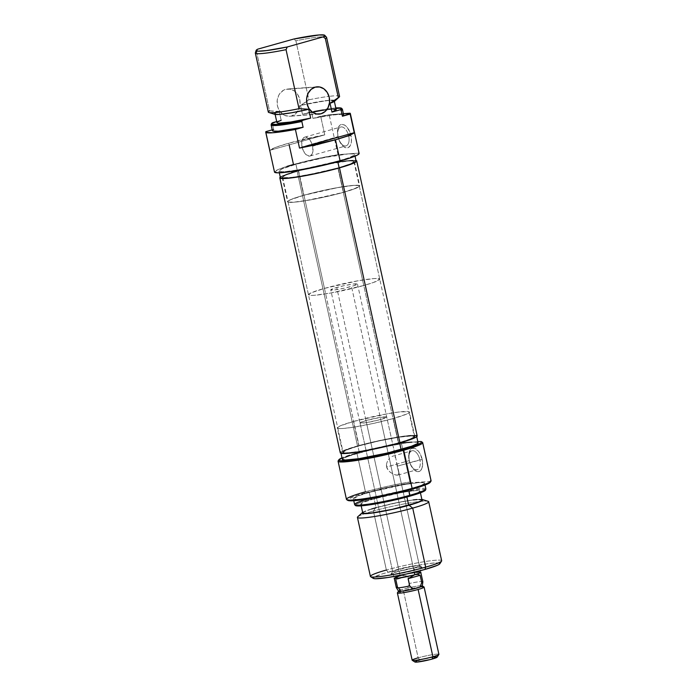 <?xml version="1.0" encoding="UTF-8"?>
<svg xmlns="http://www.w3.org/2000/svg" width="697" height="697" viewBox="0 0 697 697"><rect width="100%" height="100%" fill="white"/><g stroke="black" fill="none" stroke-linecap="round" stroke-linejoin="round"><path stroke-width="0.52" stroke-dasharray="3.48 2.61" d="M338.141 136.839A9.802 5.219 74.3 0 1 341.321 126.915A9.802 5.219 74.3 0 1 348.7 136.054L351 135.662A12.084 6.439 -105.7 0 0 341.905 124.388A12.084 6.439 -105.7 0 0 337.984 136.621L302.054 146.98A9.802 5.219 74.3 0 1 304.685 137.152A9.802 5.219 74.3 0 1 312.613 146.196L348.7 136.054A9.802 5.219 -105.7 0 0 340.763 127.011A9.802 5.219 -105.7 0 0 338.141 136.839A9.802 5.219 -105.7 0 0 346.069 145.882A9.802 5.219 -105.7 0 0 348.7 136.054L312.613 146.196A9.802 5.219 74.3 0 1 309.982 156.023A9.802 5.219 74.3 0 1 302.054 146.98L338.141 136.839L337.487 132.09L338.062 128.17L339.613 125.469L341.905 124.388L344.597 125.103L347.272 127.499L350.373 133.38L351.384 137.971L351.34 142.275L350.26 145.647L348.3 147.581L345.756 147.764L343.02 146.187L340.511 143.077L337.984 136.621A12.084 6.439 -105.7 0 0 347.08 147.895A12.084 6.439 -105.7 0 0 351 135.662L348.7 136.054A9.802 5.219 74.3 0 1 345.512 145.978A9.802 5.219 74.3 0 1 338.141 136.839M291.538 115.946L317.152 114.064L289.307 116.303L284.846 115.449L282.799 114.264L279.427 110.631L278.251 108.314L277.467 105.778L277.188 100.446L278.661 95.445L279.985 93.32L283.566 90.201L285.683 89.338A13.679 11.509 85.8 0 0 277.258 104.637A13.679 11.509 85.8 0 0 289.612 116.286A13.679 11.509 85.8 0 0 291.538 115.946A13.679 11.509 85.8 0 0 299.963 100.647A13.679 11.509 85.8 0 0 287.608 88.998A13.679 11.509 85.8 0 0 285.683 89.338L290.17 89.155L294.422 91.019L297.793 94.653L299.754 99.505L300.032 104.838L298.56 109.838L295.58 113.733L291.538 115.946M315.166 87.169L285.683 89.338L315.166 87.169M338.167 167.951L343.534 192.337A36.932 3.363 -12.4 0 0 359.713 185.872A36.932 3.363 -12.4 0 0 340.397 187.11A36.932 3.363 -12.4 0 0 303.735 195.273L298.368 170.878A36.932 3.363 167.6 0 1 335.039 162.715A36.932 3.363 167.6 0 1 354.346 161.486A36.932 3.363 167.6 0 1 338.167 167.951L304.301 175.635L288.175 177.874L284.873 177.996L282.189 177.265L285.003 175.33L298.368 170.878L318.442 165.938L338.463 162.157L348.369 160.955L351.671 160.833L354.355 161.565L351.541 163.499L338.167 167.951A36.932 3.363 167.6 0 1 301.505 176.114A36.932 3.363 167.6 0 1 282.198 177.343A36.932 3.363 167.6 0 1 298.368 170.878L303.735 195.273A36.932 3.363 -12.4 0 0 287.556 201.738A36.932 3.363 -12.4 0 0 306.863 200.509A36.932 3.363 -12.4 0 0 343.534 192.337L338.167 167.951M359.121 153.462A43.319 3.947 -12.4 0 0 358.816 153.113L348.395 153.889L353.98 153.976L354.668 154.525L353.91 155.396L348.186 157.94L337.688 161.225L337.792 161.695L337.688 161.225L302.149 169.284L285.221 171.636L281.754 171.767L278.948 171L281.893 168.97L295.929 164.3A38.762 3.529 167.6 0 1 348.395 153.889A38.762 3.529 167.6 0 1 354.668 154.438A38.762 3.529 167.6 0 1 337.688 161.225A38.762 3.529 167.6 0 1 299.213 169.798A38.762 3.529 167.6 0 1 278.948 171.087A38.762 3.529 167.6 0 1 295.929 164.3L324.375 157.574L348.395 153.889L337.967 154.656A43.319 3.947 -12.4 0 0 293.472 164.483A43.319 3.947 -12.4 0 0 274.496 172.063L277.789 169.702L287.033 166.383M356.123 161.094A38.762 3.529 -12.4 0 0 335.867 162.384A38.762 3.529 -12.4 0 0 297.384 170.957L295.929 164.3L297.384 170.957A38.762 3.529 -12.4 0 0 280.412 177.735M343.665 115.014A36.479 3.319 -12.4 0 0 312.953 118.403L329.193 114.735L337.967 154.656L315.523 159.003L293.472 164.483L288.785 143.19A43.319 3.947 167.6 0 1 324.758 134.87L320.655 116.242A43.319 3.947 167.6 0 1 329.193 114.735L343.368 113.689L329.193 114.735L337.967 154.656L348.395 153.889L358.816 153.113L350.042 113.202L359.121 153.61M289.159 144.871L288.785 143.19L275.899 147.285L270.018 150.247A43.319 3.947 167.6 0 1 288.785 143.19L324.758 134.87L320.655 116.242L312.953 118.403L311.681 112.644L310.836 111.938A35.956 3.276 167.6 0 1 335.806 107.965M265.923 131.62L270.018 150.247L324.758 134.87L270.018 150.247L265.923 131.62M255.346 52.885A36.479 3.319 -12.4 0 1 256.566 51.839L257.742 49.156L256.566 51.839L269.539 110.858A36.479 3.319 -12.4 0 0 268.31 112.086M334.133 101.535L334.787 101.013L334.429 100.307L327.407 100.455L300.529 105.413L316.813 102.093L329.332 100.377L334.238 100.804L330.012 103.243A30.328 2.762 167.6 0 0 334.238 100.812A30.328 2.762 167.6 0 0 329.611 100.359A30.328 2.762 167.6 0 0 300.529 105.413L308.867 99.81L295.885 40.792L293.733 39.041L295.885 40.792A36.479 3.319 167.6 0 1 326.597 37.394M256.566 51.839L269.539 110.858L279.227 111.407L275.202 113.393L275.385 114.151L277.859 114.369L292.426 112.557L308.701 109.229A30.328 2.762 167.6 0 1 275.001 113.838A30.328 2.762 167.6 0 1 279.227 111.407L281.17 120.276A30.328 2.762 -12.4 0 0 276.953 122.707M276.692 121.531L281.17 120.276L276.692 121.531M277.937 121.705L277.153 122.271M271.133 124.911A36.479 3.319 167.6 0 1 272.361 123.691L273.625 129.459A36.479 3.319 -12.4 0 0 272.405 130.679M272.222 129.851L273.625 129.459L272.222 129.851M272.44 130.426L272.849 131.053M281.17 120.276L279.227 111.407L277.99 111.747A31.008 2.823 -12.4 0 0 274.81 114.334M326.51 37.237A36.479 3.319 -12.4 0 0 295.885 40.792L308.867 99.81A36.479 3.319 167.6 0 1 328.993 96.369A36.479 3.319 -12.4 0 0 308.867 99.81L301.766 105.064A31.008 2.823 -12.4 0 1 329.603 100.246A31.008 2.823 -12.4 0 1 334.621 101.187M342.305 109.089A36.479 3.319 -12.4 0 0 326.614 109.934A36.479 3.319 -12.4 0 0 311.681 112.644A36.479 3.319 167.6 0 1 326.614 109.934A36.479 3.319 167.6 0 1 342.393 109.246M339.57 96.413A36.479 3.319 -12.4 0 0 328.993 96.369A36.479 3.319 167.6 0 1 339.239 97.031M269.539 110.858L277.99 111.747L274.357 114.047M336.189 109.682A30.328 2.762 -12.4 0 0 302.481 114.282L300.529 105.413L302.481 114.282L318.215 110.492L335.867 107.957M333.323 109.15L318.756 110.962L302.481 114.282L310.836 111.938L311.681 112.644L312.953 118.403L332.957 114.979L341.225 114.378L343.212 114.639L343.621 115.266M291.625 172.656L281.17 176.777M280.412 177.648L281.1 178.205M356.132 161.181L353.318 160.406L339.456 161.8L318.451 165.764L297.384 170.957M303.735 195.273L290.37 199.725L287.556 201.66L290.231 202.391L293.533 202.269L303.439 201.058L337.278 194.019L353.536 189.218L359.713 185.96L359.06 185.428L353.727 185.35L343.821 186.552L323.809 190.325L303.735 195.273M273.625 129.459L272.361 123.691L272.823 122.62L272.361 123.691A36.479 3.319 -12.4 0 0 271.15 124.728M312.613 146.196L312.892 151.563L312.012 154.298L309.433 156.119L306.14 154.734L303.256 150.596L301.74 145.107L302.115 140.123L303.378 137.928L305.234 137.048L308.527 138.442L311.411 142.58L312.613 146.196M337.923 167.968A36.479 3.319 167.6 0 1 301.714 176.036A36.479 3.319 167.6 0 1 282.642 177.247A36.479 3.319 167.6 0 1 298.612 170.861L359.077 445.845A36.479 3.319 -12.4 0 0 343.098 452.231A36.479 3.319 -12.4 0 0 362.17 451.011A36.479 3.319 -12.4 0 0 398.388 442.943L337.923 167.968L318.102 172.847L292.949 177.326L283.287 177.683L282.633 177.169L285.413 175.261L298.612 170.861L325.394 164.536L347.995 161.059L351.262 160.937L353.91 161.66L351.131 163.568L337.923 167.968L398.388 442.943L364.932 450.541L349.005 452.745L343.743 452.667L343.09 452.144L349.197 448.929L359.077 445.845L378.898 440.957L398.675 437.228L411.718 435.921L414.367 436.644L411.587 438.552L398.388 442.943A36.479 3.319 -12.4 0 0 414.358 436.566A36.479 3.319 -12.4 0 0 395.286 437.777A36.479 3.319 -12.4 0 0 359.077 445.845L298.612 170.861A36.479 3.319 167.6 0 1 334.83 162.793A36.479 3.319 167.6 0 1 353.902 161.582A36.479 3.319 167.6 0 1 337.923 167.968M417.189 435.939A39.372 3.581 -12.4 0 0 396.602 437.254A39.372 3.581 -12.4 0 0 357.517 445.958L297.053 170.974A39.372 3.581 167.6 0 1 355.993 160.476M356.036 160.484L350.356 160.397L339.796 161.678L318.459 165.703L291.207 172.708L282.808 175.722L279.802 177.779M417.198 436.026L414.34 435.25L406.063 435.86L378.915 440.687L357.517 445.958L346.853 449.286L341.042 451.874M340.267 452.762L340.964 453.32M280.281 177.125A39.372 3.581 167.6 0 1 297.053 170.974L357.517 445.958A39.372 3.581 -12.4 0 0 340.275 452.85M413.399 568.038A13.679 1.246 167.6 0 1 399.285 571.148A13.679 1.246 167.6 0 1 392.707 571.392A13.679 1.246 167.6 0 1 398.667 569.127L397.917 571.435A15.961 1.455 -12.4 0 0 390.973 574.084A15.961 1.455 -12.4 0 0 398.649 573.797A15.961 1.455 -12.4 0 0 415.116 570.163L413.399 568.038L380.736 419.455A13.679 1.246 167.6 0 1 367.153 422.487A13.679 1.246 167.6 0 1 360.009 422.94A13.679 1.246 167.6 0 1 365.995 420.544L398.667 569.127A13.679 1.246 -12.4 0 0 392.672 571.514A13.679 1.246 -12.4 0 0 399.825 571.061A13.679 1.246 -12.4 0 0 413.399 568.038A13.679 1.246 -12.4 0 0 419.394 565.642A13.679 1.246 -12.4 0 0 412.241 566.095A13.679 1.246 -12.4 0 0 398.667 569.127L365.995 420.544A13.679 1.246 167.6 0 1 379.577 417.52A13.679 1.246 167.6 0 1 386.73 417.067A13.679 1.246 167.6 0 1 380.736 419.455L413.399 568.038L415.116 570.163L397.795 573.936L390.93 574.189L397.917 571.435L412.554 568.107L421.824 567.175L420.892 568.238L415.116 570.163A15.961 1.455 -12.4 0 0 422.016 567.253A15.961 1.455 -12.4 0 0 397.917 571.435L398.667 569.127A13.679 1.246 167.6 0 1 419.315 565.546A13.679 1.246 167.6 0 1 413.399 568.038M422.391 442.29L421.049 441.489L422.391 442.29L430.781 480.433L422.391 442.29M338.08 461.24A43.319 3.947 167.6 0 1 357.047 453.651L357.343 452.728L341.992 457.842A42.412 3.86 167.6 0 1 357.343 452.728L357.047 453.651A43.319 3.947 -12.4 0 0 338.176 460.848M430.093 482.481L430.389 481.854L429.822 481.409L411.282 482.768L409.932 481.967L401.55 443.823L402.509 442.856A42.412 3.86 167.6 0 0 357.343 452.728L385.824 445.906L402.509 442.856L401.55 443.823A43.319 3.947 -12.4 0 0 357.047 453.651L358.171 458.783L357.047 453.651A43.319 3.947 167.6 0 1 401.55 443.823L409.932 481.967L411.282 482.768A42.412 3.86 -12.4 0 0 366.117 492.648L365.437 491.794A43.319 3.947 167.6 0 1 409.932 481.967A43.319 3.947 -12.4 0 0 365.437 491.794L366.117 492.648A42.412 3.86 -12.4 0 0 347.794 500.376M398.248 474.945L398.919 472.531L397.151 466.215L419.89 459.828A9.802 5.219 74.3 0 1 416.701 469.752A9.802 5.219 74.3 0 1 409.322 460.604L409.165 460.395A12.084 6.439 -105.7 0 0 418.261 471.669A12.084 6.439 -105.7 0 0 422.19 459.436L397.151 466.215L398.998 473.577L398.248 474.945L397.342 475.188L394.641 474.709L390.616 472.531L388.429 470.527L386.582 466.99L409.322 460.604A9.802 5.219 -105.7 0 0 417.259 469.656A9.802 5.219 -105.7 0 0 419.89 459.828A9.802 5.219 -105.7 0 0 411.953 450.776A9.802 5.219 -105.7 0 0 409.322 460.604L386.582 466.99L387.288 468.881L389.85 471.921L393.047 474.021L396.114 475.11L398.248 474.945L397.342 475.188M425.536 490.078A35.956 3.276 -12.4 0 0 407.571 490.958A35.956 3.276 -12.4 0 0 371.057 499.043L370.577 498.181A36.479 3.319 167.6 0 1 407.623 489.974A36.479 3.319 167.6 0 1 425.85 489.076M439.842 563.76A34.197 3.11 -12.4 0 0 423.384 564.37A34.197 3.11 -12.4 0 0 388.098 572.159L386.382 570.033A36.479 3.319 167.6 0 1 424.02 561.73A36.479 3.319 167.6 0 1 441.576 561.076M428.124 501.309A36.479 3.319 -12.4 0 0 420.073 501.457A36.479 3.319 -12.4 0 0 373.4 511.006L375.674 507.721A31.008 2.823 167.6 0 1 421.868 499.401M358.833 445.862L353.466 421.467A36.932 3.363 167.6 0 1 390.137 413.304A36.932 3.363 167.6 0 1 409.444 412.066A36.932 3.363 167.6 0 1 393.265 418.531L398.632 442.926A36.932 3.363 -12.4 0 0 414.802 436.461A36.932 3.363 -12.4 0 0 395.495 437.69A36.932 3.363 -12.4 0 0 358.833 445.862L345.459 450.314L342.645 452.24L345.329 452.98L358.537 451.647L392.376 444.608L408.634 439.807L414.811 436.549L414.149 436.017L408.825 435.939L398.919 437.141L378.907 440.913L358.833 445.862A36.932 3.363 -12.4 0 0 342.654 452.327A36.932 3.363 -12.4 0 0 361.961 451.098A36.932 3.363 -12.4 0 0 398.632 442.926L393.265 418.531L373.191 423.48L353.179 427.252L343.272 428.463L339.962 428.585L337.287 427.853L340.101 425.919L353.466 421.467L387.332 413.783L399.006 411.988L408.79 411.622L409.444 412.154L408.721 412.981L406.63 414.079L393.265 418.531A36.932 3.363 167.6 0 1 356.603 426.703A36.932 3.363 167.6 0 1 337.287 427.932A36.932 3.363 167.6 0 1 353.466 421.467L358.833 445.862M441.663 560.745A36.479 3.319 -12.4 0 0 422.591 561.965A36.479 3.319 -12.4 0 0 386.382 570.033L373.4 511.006A36.479 3.319 167.6 0 1 420.073 501.457A36.479 3.319 167.6 0 1 428.69 501.727M421.999 499.976A30.328 2.762 -12.4 0 0 406.151 500.986A30.328 2.762 -12.4 0 0 376.04 507.695L374.089 498.825A30.328 2.762 167.6 0 1 404.199 492.117A30.328 2.762 167.6 0 1 420.047 491.106A30.328 2.762 167.6 0 1 406.769 496.412L406.891 496.987L406.769 496.412L390.285 500.472L373.853 503.574L363.006 504.663L360.811 504.062L363.12 502.476L374.089 498.825L401.899 492.509L415.142 490.671L419.516 490.74L420.056 491.176L417.747 492.762L406.769 496.412A30.328 2.762 167.6 0 1 376.668 503.121A30.328 2.762 167.6 0 1 360.811 504.131A30.328 2.762 167.6 0 1 374.089 498.825L376.04 507.695A30.328 2.762 -12.4 0 0 362.762 513.001M425.867 488.893A36.479 3.319 -12.4 0 0 406.795 490.113A36.479 3.319 -12.4 0 0 370.577 498.181L369.314 492.413A36.479 3.319 167.6 0 1 405.532 484.345A36.479 3.319 167.6 0 1 424.595 483.134A36.479 3.319 167.6 0 1 408.625 489.521L408.756 490.122L408.625 489.521L375.169 497.109L359.243 499.322L355.975 499.444L353.335 498.712L359.434 495.497L369.314 492.413L402.761 484.824L418.697 482.612L423.95 482.69L424.604 483.213L421.824 485.121L408.625 489.521A36.479 3.319 167.6 0 1 372.407 497.58A36.479 3.319 167.6 0 1 353.335 498.799A36.479 3.319 167.6 0 1 369.314 492.413L370.577 498.181A36.479 3.319 -12.4 0 0 354.607 504.567M431.086 480.773A43.319 3.947 -12.4 0 0 430.781 480.433L429.822 481.409L430.781 480.433M365.437 491.794L358.171 458.783L365.437 491.794A43.319 3.947 -12.4 0 0 346.461 499.383M418.052 442.726A38.762 3.529 -12.4 0 0 411.779 442.168A38.762 3.529 -12.4 0 0 359.312 452.588L357.849 445.932A38.762 3.529 167.6 0 1 396.323 437.359A38.762 3.529 167.6 0 1 416.588 436.069A38.762 3.529 167.6 0 1 399.616 442.856L364.069 450.924L347.141 453.268L343.682 453.398L340.868 452.632L343.821 450.602L357.849 445.932L378.915 440.748L399.921 436.784L413.783 435.39L416.588 436.156L413.643 438.186L399.616 442.856A38.762 3.529 167.6 0 1 361.133 451.429A38.762 3.529 167.6 0 1 340.877 452.719A38.762 3.529 167.6 0 1 357.849 445.932L359.312 452.588A38.762 3.529 -12.4 0 0 342.332 459.375M418.052 442.813L417.364 442.255L411.779 442.168L394.85 444.52L359.312 452.588M353.545 454.287L348.814 455.864M345.285 457.258L343.09 458.408L342.332 459.279L343.02 459.837M411.779 442.168L417.825 441.724L411.779 442.168M430.293 482.237A42.412 3.86 -12.4 0 0 429.822 481.409L411.282 482.768L382.705 488.423L354.634 496.238L348.378 499.026L347.542 499.976L348.3 500.577M425.553 489.982L422.948 489.268L415.386 489.817L383.742 495.785L361.325 502.084L356.019 504.445L355.313 505.255L355.949 505.769M362.091 513.079L364.453 511.459L371.065 509.08L392.524 503.565L413.905 499.766L422.121 499.453M371.536 509.019L363.355 512.251M362.762 512.931L363.303 513.367M422.007 500.045L417.094 499.54M413.426 499.915L398.301 502.432L376.04 507.695M357.43 517.392A36.479 3.319 167.6 0 1 365.132 513.532A36.479 3.319 167.6 0 1 373.4 511.006L386.382 570.033A36.479 3.319 -12.4 0 0 370.403 576.41M439.258 564.3L439.929 563.533M439.319 563.045L434.388 562.967L425.214 564.082L406.682 567.576L383.01 573.657L373.784 577.299M373.113 578.066L373.723 578.554M386.434 465.021L386.582 466.99L386.783 463.078L386.434 465.021M387.497 461.275L386.783 463.078L387.497 461.275M389.571 458.277L388.456 459.663L389.571 458.277M391.984 456.439L393.134 456.117M394.938 456.857L395.539 457.824L394.938 456.857M395.966 459.096L386.73 417.067M396.515 462.355L396.785 464.246L396.515 462.355M397.151 466.215L396.785 464.246L397.151 466.215M398.919 472.531L419.394 565.642M365.995 420.544L360 422.905L365.89 422.687L378.419 420.082L386.73 417.094L380.841 417.311L365.995 420.544M362.64 512.426A31.008 2.823 167.6 0 1 375.674 507.721L373.4 511.006A36.479 3.319 -12.4 0 0 365.132 513.532A36.479 3.319 -12.4 0 0 357.761 516.782M386.382 570.033L388.098 572.159A34.197 3.11 -12.4 0 0 373.322 578.388M367.833 498.974A36.479 3.319 167.6 0 1 370.577 498.181L371.057 499.043A35.956 3.276 -12.4 0 0 355.4 505.499M409.165 460.395L408.825 453.782L410.794 449.234L411.875 448.476L414.41 448.293L418.453 451.264L420.7 454.975L422.565 461.736L422.103 467.887L420.552 470.588L418.261 471.669L416.937 471.538L414.21 469.952L410.646 464.855L409.322 460.604A9.802 5.219 74.3 0 1 412.511 450.68A9.802 5.219 74.3 0 1 419.89 459.828L422.19 459.436A12.084 6.439 -105.7 0 0 413.094 448.162A12.084 6.439 -105.7 0 0 409.165 460.395M324.453 288.392L303.979 195.256A36.479 3.319 167.6 0 1 340.197 187.188A36.479 3.319 167.6 0 1 359.26 185.977A36.479 3.319 167.6 0 1 343.29 192.363L363.764 285.5A36.479 3.319 -12.4 0 0 379.743 279.114A36.479 3.319 -12.4 0 0 360.671 280.325A36.479 3.319 -12.4 0 0 324.453 288.392L311.254 292.792L308.475 294.7L311.123 295.423L314.382 295.301L330.317 293.088L363.764 285.5L373.644 282.416L379.752 279.192L377.103 278.469L373.836 278.591L357.909 280.804L324.453 288.392A36.479 3.319 -12.4 0 0 308.483 294.779A36.479 3.319 -12.4 0 0 327.555 293.568A36.479 3.319 -12.4 0 0 363.764 285.5L343.29 192.363A36.479 3.319 167.6 0 1 307.072 200.431A36.479 3.319 167.6 0 1 288 201.642A36.479 3.319 167.6 0 1 303.979 195.256L324.453 288.392M357.474 284.01L420.857 572.298A13.679 1.246 -12.4 0 0 413.704 572.751A13.679 1.246 -12.4 0 0 400.122 575.774L336.738 287.486A13.679 1.246 167.6 0 1 350.321 284.463A13.679 1.246 167.6 0 1 357.474 284.01A13.679 1.246 167.6 0 1 351.48 286.406L414.314 572.193L351.48 286.406A13.679 1.246 167.6 0 1 337.906 289.429A13.679 1.246 167.6 0 1 330.753 289.882A13.679 1.246 167.6 0 1 336.738 287.486L400.122 575.774A13.679 1.246 -12.4 0 0 394.136 578.17L330.753 289.882L334.708 288.088L344.179 285.657L353.606 283.984L357.474 284.036L353.518 285.805L344.048 288.236L334.621 289.917L330.753 289.856M424.029 586.987A13.679 1.246 -12.4 0 0 421.894 586.891L420.326 585.759A12.154 1.106 167.6 0 1 422.216 585.837L422.304 585.889M416.989 572.263L407.562 573.945L419.786 572.071L420.5 572.655L414.82 574.694A13.591 1.237 167.6 0 1 401.324 577.7A13.591 1.237 167.6 0 1 394.223 578.153A13.591 1.237 167.6 0 1 400.174 575.774L397.456 577.203L395.818 579.599L397.412 586.848L400.845 589.958A12.154 1.106 -12.4 0 0 398.571 591.187M437.132 657.158A11.396 1.037 -12.4 0 0 431.643 657.358A11.396 1.037 -12.4 0 0 419.882 659.954L418.165 657.829A13.679 1.246 167.6 0 1 432.279 654.71A13.679 1.246 167.6 0 1 438.866 654.466M438.901 654.344A13.679 1.246 -12.4 0 0 431.748 654.805A13.679 1.246 -12.4 0 0 418.165 657.829L403.38 590.568A13.679 1.246 167.6 0 1 421.894 586.891A13.679 1.246 -12.4 0 0 403.38 590.568L418.165 657.829A13.679 1.246 -12.4 0 0 412.171 660.225M398.527 591.117L398.579 591.039A12.154 1.106 167.6 0 1 400.845 589.958L397.412 586.848A13.591 1.237 -12.4 0 0 396.305 587.615M422.295 585.968A12.154 1.106 -12.4 0 0 420.326 585.759A12.154 1.106 -12.4 0 0 407.71 588.024L409.461 583.459A13.591 1.237 167.6 0 1 422.852 581.821M397.386 592.964A13.679 1.246 167.6 0 1 403.38 590.568A13.679 1.246 -12.4 0 0 397.421 592.842M436.958 656.914L436.331 656.853M433.935 657.027L419.882 659.954A11.396 1.037 -12.4 0 0 414.959 662.028M418.191 660.451L416.797 660.922M418.165 657.829L419.882 659.954M422.852 581.786A13.591 1.237 -12.4 0 0 409.461 583.459L407.71 588.024L400.845 589.958A12.154 1.106 167.6 0 1 407.71 588.024A12.154 1.106 167.6 0 1 420.326 585.759L421.894 586.891M395.818 579.599L397.456 577.203L400.174 575.774A13.591 1.237 167.6 0 1 413.661 572.768A13.591 1.237 167.6 0 1 420.77 572.315A13.591 1.237 167.6 0 1 414.82 574.694L400.069 577.9L394.223 578.118L401.873 575.461L407.867 576.21L409.461 583.459L407.867 576.21L395.818 579.599L407.867 576.21L403.746 575.434L400.174 575.774L404.966 574.537L400.122 575.774M420.857 572.324L419.864 572.054M407.562 573.945L404.948 574.537L407.562 573.953M398.092 576.375L396.419 576.933M303.979 195.256L290.78 199.656L288.715 200.736L288 201.555L288.645 202.078L293.907 202.165L309.834 199.952L343.29 192.363L356.489 187.963L359.269 186.055L358.615 185.533L353.362 185.454L337.426 187.667L303.979 195.256M304.685 137.152L340.763 127.011M319.095 114.116L289.612 116.286M354.346 161.486L359.713 185.872M354.668 154.438L355.043 156.154M275.001 113.838L275.132 114.413M334.36 101.387L334.238 100.812M278.948 171.087L279.331 172.804M282.198 177.343L287.556 201.738M317.083 86.829L287.608 88.998M309.982 156.023L346.069 145.882M282.642 177.247L343.098 452.231M353.902 161.582L414.358 436.566M392.707 571.392L390.973 574.084M397.856 475.101L417.259 469.656M414.802 436.461L409.444 412.066M360.009 422.94L392.672 571.514M420.422 492.823L420.047 491.106M425.022 485.051L424.595 483.134M416.719 436.688L416.588 436.069M341.007 453.338L340.877 452.719M353.762 500.725L353.335 498.799M361.194 505.848L360.811 504.131M342.654 452.327L337.287 427.932M392.55 456.23L411.953 450.776M419.315 565.546L422.016 567.253M379.743 279.114L359.26 185.977M308.483 294.779L288 201.642"/><path stroke-width="1.05" d="M321.021 113.777A13.679 11.509 -94.2 0 1 319.095 114.116A13.679 11.509 -94.2 0 1 306.741 102.468A13.679 11.509 -94.2 0 1 315.166 87.169L311.123 89.373L308.144 93.276L306.671 98.268L306.941 103.6L308.91 108.453L312.282 112.095L316.525 113.96L321.021 113.777L325.063 111.564L328.043 107.66L329.507 102.668L329.237 97.336L327.268 92.483L323.905 88.85L319.653 86.977L315.166 87.169A13.679 11.509 -94.2 0 1 317.083 86.829A13.679 11.509 -94.2 0 1 329.446 98.477A13.679 11.509 -94.2 0 1 321.021 113.777L317.152 114.064L321.021 113.777M279.331 172.804L280.412 177.735A38.762 3.529 -12.4 0 0 300.677 176.446A38.762 3.529 -12.4 0 0 339.151 167.872L337.792 161.695L339.151 167.872A38.762 3.529 -12.4 0 0 356.123 161.094L355.043 156.154M287.033 166.383L293.472 164.483L289.159 144.871M295.406 129.45A43.319 3.947 167.6 0 1 265.723 132.151A43.319 3.947 167.6 0 1 265.923 131.62L272.222 129.851L265.923 131.62L265.818 132.334L272.736 132.761L295.406 129.45L303.108 127.281L301.845 121.522A36.479 3.319 167.6 0 1 271.133 124.911L272.405 130.679A36.479 3.319 -12.4 0 0 303.108 127.281L295.406 129.45L299.501 148.078L295.406 129.45M335.466 139.749A43.319 3.947 167.6 0 1 299.501 148.078L335.466 139.749L340.145 161.042L335.466 139.749L348.361 135.662L354.233 132.691A43.319 3.947 167.6 0 1 335.466 139.749M265.723 132.151L274.496 172.063A43.319 3.947 -12.4 0 0 297.14 170.626A43.319 3.947 -12.4 0 0 340.145 161.042A43.319 3.947 -12.4 0 0 359.121 153.462L350.338 113.541A43.319 3.947 167.6 0 1 350.138 114.064L342.436 116.233A36.479 3.319 -12.4 0 0 343.665 115.014L342.393 109.246A36.479 3.319 167.6 0 1 341.164 110.466A36.479 3.319 -12.4 0 0 342.305 109.089L341.6 108.314A35.956 3.276 167.6 0 1 340.319 109.76L341.164 110.466L342.436 116.233L343.621 115.266M255.337 53.059L268.31 112.086A36.479 3.319 -12.4 0 0 299.022 108.688L286.049 49.67A36.479 3.319 167.6 0 1 255.337 53.059A36.479 3.319 167.6 0 1 256.566 51.839M256.147 50.384L255.346 52.885A36.479 3.319 -12.4 0 0 286.049 49.67L287.225 46.987A35.164 3.197 167.6 0 1 256.147 50.384A35.164 3.197 167.6 0 1 257.742 49.156L293.733 39.041L319.13 34.963L324.497 35.146L324.706 35.826L323.216 36.871L287.225 46.987L266.724 50.559L258.343 51.177L256.461 50.881L256.252 50.193L257.742 49.156L293.733 39.041A35.164 3.197 167.6 0 1 324.741 35.303A35.164 3.197 167.6 0 1 323.216 36.871L325.368 38.614L338.35 97.641L330.012 103.243L334.787 101.013M277.153 122.271L276.953 122.707A30.328 2.762 -12.4 0 0 310.653 118.098L308.701 109.229L299.022 108.688A36.479 3.319 167.6 0 1 268.876 112.496A36.479 3.319 167.6 0 1 269.539 110.858M272.823 122.62L276.692 121.531L271.516 123.613L271.847 124.266L277.275 124.423L302.306 120.45A35.956 3.276 167.6 0 1 271.464 123.735A35.956 3.276 167.6 0 1 272.823 122.62M281.17 120.276L277.937 121.705M275.001 113.838L276.953 122.707L278.295 123.195L290.719 122.036L310.653 118.098L302.306 120.45L310.653 118.098L308.701 109.229L299.022 108.688L286.049 49.67L287.225 46.987L323.216 36.871L325.368 38.614A36.479 3.319 -12.4 0 0 326.51 37.237L324.741 35.303M273.625 129.459L272.44 130.426L272.849 131.053L278.303 131.202L303.108 127.281L301.845 121.522L302.306 120.45L301.845 121.522A36.479 3.319 -12.4 0 1 271.15 124.728L271.464 123.735M274.357 114.047L274.81 114.334A31.008 2.823 -12.4 0 0 307.473 109.577L291.546 112.775L279.349 114.421L274.81 114.334L268.876 112.496M350.338 113.541A43.319 3.947 167.6 0 0 350.042 113.202L343.368 113.689L350.347 113.576L342.436 116.233L341.164 110.466L340.319 109.76L331.964 112.112L330.012 103.243L331.964 112.112L340.319 109.76L341.617 108.767L341.286 108.122L339.343 107.843L335.806 107.965A35.956 3.276 167.6 0 1 341.6 108.314M338.35 97.641A36.479 3.319 -12.4 0 0 339.57 96.413L326.597 37.394A36.479 3.319 167.6 0 1 325.368 38.614L338.35 97.641L331.249 102.895A31.008 2.823 -12.4 0 0 334.621 101.187L339.239 97.031A36.479 3.319 167.6 0 1 338.35 97.641M334.238 100.812L336.189 109.682L331.964 112.112A30.328 2.762 -12.4 0 0 336.189 109.682L333.323 109.15M350.138 114.064L354.233 132.691L299.501 148.078L354.233 132.691L350.138 114.064M274.487 171.967L277.633 172.83L286.737 172.159L316.604 166.844L348.909 158.393L357.308 155.109L359.121 153.61L358.816 153.113M297.384 170.957L291.625 172.656M281.17 176.777L280.412 177.648L281.1 178.205L286.685 178.293L297.079 177.029L318.085 173.065L339.151 167.872L349.65 164.597L355.374 162.052L356.132 161.181L355.444 160.624M341.042 451.874L340.267 452.762L343.124 453.547L357.204 452.126L378.541 448.101L399.947 442.83A39.372 3.581 -12.4 0 0 417.189 435.939L356.725 160.955A39.372 3.581 167.6 0 1 339.483 167.855L399.947 442.83L414.192 438.082L416.423 436.914L417.198 436.026L416.492 435.468M280.577 176.899L279.802 177.779L280.508 178.345L286.188 178.432L303.378 176.045L318.085 173.126L339.483 167.855L350.147 164.518L355.958 161.931L356.733 161.051L355.993 160.476A39.372 3.581 167.6 0 1 356.725 160.955M279.811 177.866L340.275 452.85A39.372 3.581 -12.4 0 0 360.854 451.543A39.372 3.581 -12.4 0 0 399.947 442.83L339.483 167.855A39.372 3.581 167.6 0 1 300.398 176.559A39.372 3.581 167.6 0 1 279.811 177.866A39.372 3.581 167.6 0 1 280.281 177.125M338.873 459.776A42.412 3.86 167.6 0 1 342 457.842L338.768 460.055L339.526 460.665L345.634 460.761L371.91 456.727L407.771 447.988L420.16 443.379L421.31 442.569L421.607 441.933L421.049 441.489L417.825 441.724L421.049 441.489A42.412 3.86 167.6 0 1 421.363 441.637A42.412 3.86 167.6 0 1 403.04 449.365A42.412 3.86 167.6 0 1 359.286 459.018A42.412 3.86 167.6 0 1 338.873 459.776L338.176 460.848A43.319 3.947 -12.4 0 0 359.025 460.072A43.319 3.947 -12.4 0 0 403.729 450.218A43.319 3.947 -12.4 0 0 422.443 442.316A43.319 3.947 -12.4 0 0 422.391 442.29A43.319 3.947 167.6 0 1 422.696 442.63A43.319 3.947 167.6 0 1 403.729 450.218L403.04 449.365L403.729 450.218L412.11 488.362A43.319 3.947 167.6 0 1 346.714 499.697A43.319 3.947 167.6 0 1 365.437 491.794M346.714 499.697L347.794 500.376A42.412 3.86 -12.4 0 0 411.814 489.277L412.11 488.362A43.319 3.947 -12.4 0 0 431.086 480.773L422.696 442.63M353.762 500.725L354.607 504.567A36.479 3.319 -12.4 0 0 373.679 503.347A36.479 3.319 -12.4 0 0 409.888 495.279L408.756 490.122L409.801 496.186A35.956 3.276 -12.4 0 0 425.536 490.078L425.85 489.076A36.479 3.319 167.6 0 1 409.888 495.279A36.479 3.319 -12.4 0 0 425.867 488.893L425.022 485.051M373.784 577.299L373.113 578.066L373.723 578.554L375.596 578.745L387.828 577.517L406.36 574.023L424.943 569.44L425.684 567.131L424.943 569.44A34.197 3.11 -12.4 0 0 439.842 563.76L441.576 561.076A36.479 3.319 167.6 0 1 425.684 567.131A36.479 3.319 -12.4 0 0 441.663 560.745L428.69 501.727A36.479 3.319 167.6 0 1 412.711 508.113A36.479 3.319 -12.4 0 0 428.124 501.309L422.19 499.479A31.008 2.823 167.6 0 1 409.087 505.255L412.711 508.113L425.684 567.131L412.711 508.113A36.479 3.319 167.6 0 1 376.493 516.181A36.479 3.319 167.6 0 1 357.43 517.392L370.403 576.41A36.479 3.319 -12.4 0 0 389.475 575.199A36.479 3.319 -12.4 0 0 425.684 567.131A36.479 3.319 167.6 0 1 370.621 576.68A36.479 3.319 167.6 0 1 386.382 570.033M362.701 512.382L362.091 513.079L364.339 513.689L375.43 512.574L392.237 509.411L409.087 505.255A31.008 2.823 167.6 0 1 376.223 512.452A31.008 2.823 167.6 0 1 362.379 512.626L357.761 516.782A36.479 3.319 -12.4 0 0 374.045 516.582A36.479 3.319 -12.4 0 0 412.711 508.113L409.087 505.255L420.308 501.518L422.67 499.897L421.868 499.401A31.008 2.823 167.6 0 1 422.19 499.479M361.194 505.848L362.762 513.001A30.328 2.762 -12.4 0 0 378.619 511.99A30.328 2.762 -12.4 0 0 408.721 505.281L406.891 496.987L408.721 505.281A30.328 2.762 -12.4 0 0 421.999 499.976L420.422 492.823M346.461 499.383A43.319 3.947 -12.4 0 0 369.105 497.937A43.319 3.947 -12.4 0 0 412.11 488.362L403.729 450.218A43.319 3.947 167.6 0 1 360.724 459.793A43.319 3.947 167.6 0 1 338.08 461.24L346.461 499.383M340.877 452.719L342.332 459.375A38.762 3.529 -12.4 0 0 362.597 458.077A38.762 3.529 -12.4 0 0 401.071 449.513L399.625 442.917L401.071 449.513A38.762 3.529 -12.4 0 0 418.052 442.726L416.588 436.069M359.312 452.588L353.545 454.287M348.814 455.864L345.285 457.258M342.332 459.279L345.137 460.055L359.007 458.661L387.401 453.024L411.57 446.228L417.294 443.684L418.052 442.813L417.364 442.255M402.509 442.856L411.779 442.168L402.509 442.856M347.542 499.976L350.617 500.821L359.53 500.158L388.769 494.957L420.7 486.593L428.943 483.291L430.389 481.854M355.313 505.255L357.918 505.97L365.472 505.412L390.259 501.004L415.142 494.609L422.818 491.855L425.553 489.982M376.04 507.695L371.536 509.019M363.355 512.251L362.762 512.931L363.303 513.367L371.335 513.062L392.237 509.341L416.928 502.72L421.406 500.725L422.007 500.045L421.458 499.61M417.094 499.54L413.426 499.915M370.621 576.68L373.322 578.388A34.197 3.11 -12.4 0 0 424.943 569.44L437.324 565.319L439.258 564.3L439.929 563.533L439.319 563.045M354.695 504.724L355.4 505.499A35.956 3.276 -12.4 0 0 409.801 496.186L409.888 495.279A36.479 3.319 167.6 0 1 354.695 504.724A36.479 3.319 167.6 0 1 367.833 498.974M430.781 480.433A43.319 3.947 167.6 0 1 430.981 481.165A43.319 3.947 167.6 0 1 412.11 488.362L411.814 489.277A42.412 3.86 -12.4 0 0 430.293 482.237L430.981 481.165M396.419 576.933L394.38 578.336L398.004 578.196L412.554 575.313L414.863 574.694L414.314 572.193L414.863 574.694A13.679 1.246 -12.4 0 0 420.857 572.298M419.995 587.118A12.154 1.106 167.6 0 1 413.129 589.052A12.154 1.106 167.6 0 1 400.522 591.317L399.599 593.156A13.679 1.246 -12.4 0 0 418.122 589.479A13.679 1.246 -12.4 0 0 424.029 586.987L422.216 585.837A12.154 1.106 167.6 0 1 419.995 587.118A12.154 1.106 -12.4 0 0 422.295 585.968L422.852 581.821A13.591 1.237 167.6 0 1 421.746 582.553L419.995 587.118L413.129 589.052L409.697 585.942L408.102 578.693L414.82 574.694L417.782 574.398L420.152 575.304L421.746 582.553L419.995 587.118L413.129 589.052L419.995 587.118M396.323 587.658L398.571 591.187A12.154 1.106 -12.4 0 0 400.522 591.317L398.501 587.815A13.591 1.237 167.6 0 1 396.323 587.658A13.591 1.237 167.6 0 1 397.412 586.848L395.818 579.599M416.797 660.922L414.889 661.923L416.736 662.115L430.232 659.562L432.166 659.048L432.907 656.74L432.166 659.048A11.396 1.037 -12.4 0 0 437.132 657.158L438.866 654.466A13.679 1.246 167.6 0 1 432.907 656.74A13.679 1.246 -12.4 0 0 438.901 654.344L424.107 587.083A13.679 1.246 167.6 0 1 418.122 589.479L432.907 656.74L418.122 589.479A13.679 1.246 167.6 0 1 399.599 593.156A13.679 1.246 167.6 0 1 397.386 592.964L412.171 660.225A13.679 1.246 -12.4 0 0 419.324 659.763A13.679 1.246 -12.4 0 0 432.907 656.74A13.679 1.246 167.6 0 1 412.258 660.32A13.679 1.246 167.6 0 1 418.165 657.829M421.894 586.891A13.679 1.246 167.6 0 1 424.107 587.083M394.223 578.153L396.305 587.615A13.591 1.237 -12.4 0 0 398.501 587.815A13.591 1.237 -12.4 0 0 409.697 585.942A13.591 1.237 167.6 0 1 398.501 587.815L400.522 591.317A12.154 1.106 -12.4 0 0 413.129 589.052L409.697 585.942L408.102 578.693L420.152 575.304L421.746 582.553A13.591 1.237 -12.4 0 0 422.852 581.786L420.77 572.315M412.258 660.32L414.959 662.028A11.396 1.037 -12.4 0 0 432.166 659.048L436.958 656.914M436.331 656.853L433.935 657.027M419.882 659.954L418.191 660.451M397.421 592.842A13.679 1.246 -12.4 0 0 399.599 593.156L400.522 591.317A12.154 1.106 167.6 0 1 398.579 591.039L397.421 592.842M394.136 578.17A13.679 1.246 -12.4 0 0 401.289 577.717A13.679 1.246 -12.4 0 0 414.863 574.694L419.821 573.039L420.613 572.132M419.864 572.054L416.989 572.263M400.122 575.774L398.092 576.375M408.102 578.693L414.82 574.694L417.782 574.398L420.152 575.304L408.102 578.693M422.443 442.316L421.363 441.637"/></g></svg>
